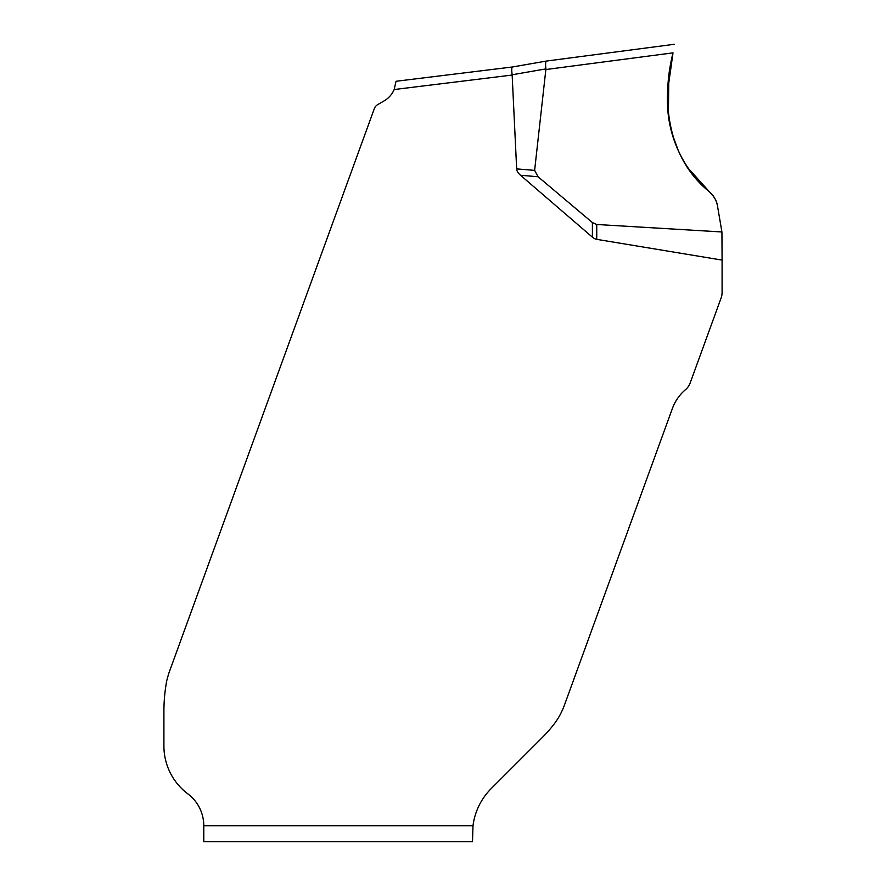 <?xml version="1.0" encoding="UTF-8"?>
<svg xmlns="http://www.w3.org/2000/svg" width="886" height="886" viewBox="0 0 886 886"><rect width="100%" height="100%" fill="white"/><g stroke="black" fill="none" stroke-linecap="round" stroke-linejoin="round"><path stroke-width="1.33" d="M668.398 115.811L668.731 83.306L673.017 52.861C660.624 101.58 668.077 158.539 709.431 191.819L688.422 168.473M678.255 150.487L671.909 133.166M545.931 68.886L512.141 74.778L516.66 168.883L534.623 170.378L545.931 68.886C545.355 64.268 545.499 61.655 546.374 61.068M534.623 170.378L538.068 176.746L520.525 175.273L592.402 237.171L592.402 222.574L538.068 176.746M592.402 222.574L596.743 224.49L721.924 231.966L717.472 205.873C716.409 200.258 713.739 195.573 709.431 191.819M512.163 75.055L394.159 89.541A23.922 23.922 0 0 1 384.103 100.904L377.801 104.548A7.974 7.974 0 0 0 374.291 108.723L168.717 673.537L166.756 680.669A116.443 79.74 -90 0 0 163.91 711.513L163.91 746.012A59.805 59.805 0 0 0 187.832 793.856A39.87 39.87 0 0 1 203.78 825.752L473.002 825.752L472.504 841.7L203.78 841.7L203.78 825.752M596.743 224.49L596.743 239.353L722.09 260.096L722.09 292.469A15.948 15.948 0 0 1 721.126 297.929L690.183 382.94A15.948 15.948 0 0 1 685.52 389.641A44.931 44.931 0 0 0 672.385 408.512L564.615 704.625A79.74 79.74 0 0 1 558.036 718.424L555.123 722.743A105.235 79.74 135 0 1 542.365 737.451L491.187 788.618A63.792 63.792 0 0 0 473.002 825.752M596.743 239.353A37.733 15.948 90 0 1 592.402 237.171M516.66 168.883A46.936 15.948 -175.2 0 0 520.525 175.273M722.09 260.096L721.924 231.966M394.159 89.541L396.042 81.279L512.396 66.982C511.643 67.557 511.554 70.16 512.141 74.778M706.563 189.283L709.442 191.819C713.739 195.573 716.42 200.258 717.472 205.873L717.472 205.873C715.622 193.358 702.831 187.865 696.031 178.407C687.757 168.694 681.201 157.929 676.361 146.135C666.981 121.936 664.987 97.106 670.381 71.622L671.333 64.811C670.979 68.875 667.612 87.116 667.49 97.77C667.158 111.536 669.118 124.97 673.393 138.072C680.47 159.292 692.487 177.211 709.442 191.819L711.259 193.547M673.017 52.861L545.942 69.518M674.213 44.3L546.452 61.056M546.308 61.079L512.385 66.993"/></g></svg>
